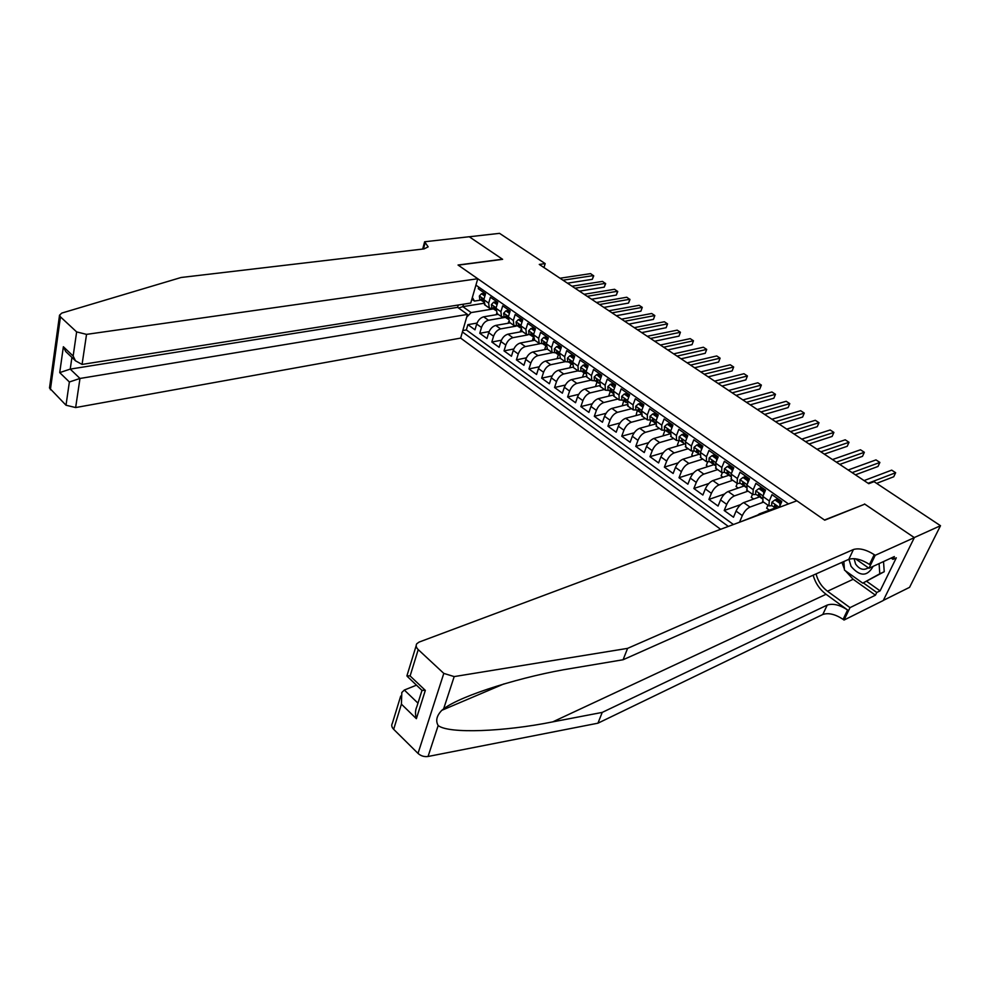 <?xml version="1.0" encoding="UTF-8"?>
<svg xmlns="http://www.w3.org/2000/svg" width="990" height="990" viewBox="0 0 990 990"><rect width="100%" height="100%" fill="white"/><g stroke="black" fill="none" stroke-linecap="round" stroke-linejoin="round"><path stroke-width="1.49" d="M458.296 305.007L457.628 307.346L467.466 314.424L460.647 338.097L720.633 529.291M883.352 600.373L909.575 587.33L940.5 525.715L874.071 481.66L868.75 483.702L539.278 264.429L545.193 263.612L499.542 233.343L469.26 236.771L502.623 259.331L458.234 265.147L824.472 520.01L864.381 504.306M779.885 505.927L779.823 503.341L774.935 499.913L771.903 502.165L779.266 507.35L781.803 501.522L772.014 494.654L769.292 500.977L762.845 496.436L762.981 501.683M762.845 496.436L765.53 490.112L755.89 483.343L753.229 489.654L746.881 485.174L747.091 490.446M746.881 485.174L749.517 478.875L740.013 472.218L737.414 478.504L731.165 474.099L731.449 479.37M731.165 474.099L733.738 467.812L724.383 461.253L721.834 467.528L715.671 463.171L716.03 468.468M715.671 463.171L718.196 456.91L708.976 450.45L706.489 456.699L700.413 452.418L700.846 457.726M700.413 452.418L702.875 446.181L693.804 439.808L691.366 446.045L685.389 441.825L685.872 447.134M685.389 441.825L687.79 435.6L678.843 429.326L676.467 435.538L670.577 431.38L671.133 436.701M670.577 431.38L672.928 425.18L664.117 418.993L661.79 425.18L655.974 421.084L656.593 426.418M655.974 421.084L658.276 414.909L649.588 408.808L647.312 414.983L641.582 410.937L642.263 416.283M641.582 410.937L643.834 404.786L635.271 398.772L633.056 404.922L627.4 400.938L628.143 406.284M627.4 400.938L629.603 394.8L621.163 388.884L618.998 395.01L613.429 391.087L614.221 396.433M613.429 391.087L615.582 384.962L607.254 379.133L605.138 385.234L599.643 381.373L600.497 386.731M599.643 381.373L601.747 375.272L593.542 369.518L591.463 375.606L586.055 371.782L586.959 377.153M586.055 371.782L588.11 365.706L580.016 360.038L577.987 366.102L572.653 362.34L573.606 367.698M572.653 362.34L574.67 356.276L566.688 350.683L564.696 356.734L559.437 353.022L560.439 358.392M559.437 353.022L561.404 346.983L553.534 341.463L551.591 347.49L546.393 343.827L547.458 349.198M546.393 343.827L548.324 337.813L540.565 332.368L538.659 338.37L533.536 334.756L534.649 340.139M533.536 334.756L535.429 328.767L527.769 323.396L525.913 329.385L520.851 325.821L522.015 331.192M520.851 325.821L522.708 319.844L515.146 314.548L513.327 320.512L508.34 316.998L509.541 322.381M508.34 316.998L510.147 311.046L502.697 305.823L500.915 311.763L495.99 308.286L497.24 313.669M495.99 308.286L497.76 302.358L490.409 297.21L488.664 303.126L489.283 308.051L492.971 308.558M498.218 314.362L483.677 316.812C480.459 317.728 478.133 320.129 476.685 324.039L474.99 329.818L467.874 324.658L477.019 323.087M505.395 317.344L488.478 320.24C485.261 321.168 482.934 323.582 481.474 327.492L479.766 333.284L489.11 331.601M479.766 333.284L486.981 338.518L488.714 332.714C490.174 328.791 492.525 326.366 495.73 325.425L510.246 322.876M522.435 331.502L507.957 334.162C504.739 335.115 502.388 337.565 500.903 341.5L499.133 347.317L491.82 342.02L501.373 340.238M534.786 340.238L520.332 343.01C517.126 343.988 514.763 346.45 513.253 350.411L511.446 356.252L504.034 350.881L513.81 348.975M547.309 349.099L532.88 351.97C529.687 352.985 527.311 355.472 525.764 359.432L523.92 365.298L516.409 359.853L526.42 357.823M559.994 358.071L545.601 361.065C542.409 362.093 540.02 364.605 538.449 368.589L536.568 374.468L528.957 368.948L539.204 366.783M572.901 367.154L558.496 370.272C555.303 371.324 552.903 373.861 551.306 377.858L549.388 383.761L541.666 378.168L552.185 375.866M586.055 376.349L571.564 379.615C568.384 380.692 565.971 383.241 564.35 387.263L562.382 393.179L554.561 387.511L565.352 385.048M599.457 385.654L584.818 389.082C581.637 390.196 579.224 392.758 577.566 396.792L575.549 402.732L567.629 396.978L578.705 394.354M613.082 395.072L598.257 398.685C595.077 399.824 592.651 402.41 590.968 406.457L588.914 412.409L580.87 406.593L592.268 403.784M626.942 404.601L611.882 408.412C608.714 409.588 606.264 412.199 604.556 416.258L602.452 422.235L594.309 416.332L606.029 413.325M641.037 414.253L625.705 418.287C622.537 419.488 620.087 422.124 618.342 426.207L616.188 432.197L607.922 426.207L620.012 422.99M655.38 424.017L639.713 428.299C636.558 429.524 634.095 432.185 632.325 436.281L630.123 442.295L621.745 436.219L634.206 432.779M669.958 433.892L653.932 438.459C650.777 439.721 648.302 442.394 646.507 446.515L644.255 452.541L635.753 446.379L648.636 442.679M684.635 443.941L668.349 448.767C665.206 450.054 662.718 452.764 660.887 456.885L658.585 462.936L649.96 456.687L663.3 452.715M699.188 454.224L682.989 459.212C679.845 460.536 677.346 463.271 675.477 467.416L673.138 473.48L664.377 467.132L678.212 462.862M714.297 464.558L697.826 469.817C694.708 471.178 692.196 473.938 690.29 478.096L687.889 484.184L679.016 477.737L693.396 473.121M729.011 475.225L712.899 480.583C709.78 481.969 707.256 484.754 705.326 488.936L702.863 495.037L693.854 488.503L708.84 483.504M744.356 485.917L728.182 491.51C725.076 492.933 722.539 495.743 720.572 499.925L718.059 506.051L708.914 499.43L724.593 493.998M759.714 496.844L743.7 502.598C740.607 504.059 738.057 506.892 736.053 511.1L733.491 517.238L724.21 510.506L740.668 504.591M740.087 522.027L757.152 515.245M769.292 500.977L768.908 505.878L772.113 505.742M753.229 489.654L752.907 494.555L756.162 494.468M737.414 478.504L737.154 483.417L740.433 483.368M721.834 467.528L721.636 472.44L724.952 472.428M706.489 456.699L706.353 461.625L709.694 461.649M691.366 446.045L691.292 450.957L694.658 451.032M676.467 435.538L676.442 440.463L679.845 440.562M661.79 425.18L661.815 430.118L665.243 430.254M647.312 414.983L647.398 419.909L650.851 420.082M633.056 404.922L633.192 409.86L636.669 410.058M618.998 395.01L619.183 399.948L622.673 400.183M605.138 385.234L605.373 390.171L608.887 390.444M591.463 375.606L591.748 380.531L595.287 380.841M577.987 366.102L578.321 371.04L581.885 371.361M564.696 356.734L565.08 361.659L568.656 362.018M551.591 347.49L552.012 352.415L555.613 352.811M538.659 338.37L539.129 343.307L542.743 343.716M525.913 329.385L526.408 334.311L530.046 334.756M513.327 320.512L513.872 325.438L517.523 325.908M500.915 311.763L501.497 316.689L505.16 317.171M788.461 503.922L475.918 285.12M462.417 331.959L728.331 526.42M775.294 507.932L759.454 513.847L756.372 515.926M763.587 502.116L749.975 507.078L743.7 502.598M748.056 491.127L734.357 495.928L728.182 491.51M732.749 480.286L718.988 484.939L712.899 480.583M717.651 469.619L703.828 474.111L697.826 469.817M702.789 459.1L688.891 463.444L682.989 459.212M688.137 448.73L674.178 452.925L668.349 448.767M673.683 438.508L659.674 442.567L653.932 438.459M659.451 428.435L645.381 432.345L639.713 428.299M645.406 418.498L631.286 422.272L625.705 418.287M631.558 408.697L617.389 412.347L611.882 408.412M617.896 399.044L603.69 402.559L598.257 398.685M604.432 389.515L590.176 392.906L584.818 389.082M591.154 380.111L576.848 383.378L571.564 379.615M578.049 370.842L563.706 373.997L558.496 370.272M565.104 361.696L550.737 364.728L545.601 361.065M552.321 352.675L537.954 355.596L532.88 351.97M539.785 343.765L525.331 346.574L520.332 343.01M527.571 334.942L512.882 337.689L507.957 334.162M515.976 326.156L500.606 328.903L495.73 325.425M467.874 324.658L466.352 329.93L733.417 524.514M739.716 521.755L742.314 515.604C744.332 511.397 746.893 508.551 749.975 507.078M724.21 510.506L726.734 504.38C728.727 500.185 731.264 497.364 734.357 495.928M708.914 499.43L711.389 493.317C713.345 489.134 715.869 486.338 718.988 484.939M693.854 488.503L696.279 482.402C698.198 478.244 700.71 475.472 703.828 474.111M679.016 477.737L681.38 471.661C683.261 467.515 685.773 464.768 688.891 463.444M664.377 467.132L666.703 461.08C668.547 456.947 671.047 454.224 674.178 452.925M649.96 456.687L652.237 450.648C654.043 446.527 656.531 443.829 659.674 442.567M635.753 446.379L637.968 440.352C639.75 436.256 642.225 433.583 645.381 432.345M621.745 436.219L623.91 430.217C625.668 426.133 628.118 423.485 631.286 422.272M607.922 426.207L610.05 420.218C611.771 416.147 614.221 413.523 617.389 412.347M594.309 416.332L596.376 410.367C598.071 406.308 600.509 403.71 603.69 402.559M580.87 406.593L582.9 400.641C584.57 396.606 586.996 394.02 590.176 392.906M567.629 396.978L569.609 391.062C571.255 387.041 573.656 384.479 576.848 383.378M554.561 387.511L556.504 381.608C558.113 377.598 560.513 375.061 563.706 373.997M541.666 378.168L543.572 372.277C545.156 368.292 547.544 365.768 550.737 364.728M528.957 368.948L530.813 363.082C532.373 359.11 534.749 356.61 537.954 355.596M516.409 359.853L518.24 353.999C519.762 350.039 522.126 347.564 525.331 346.574M504.034 350.881L505.816 345.052C507.325 341.104 509.677 338.654 512.882 337.689M491.82 342.02L493.565 336.216C495.05 332.281 497.388 329.843 500.606 328.903M478.752 287.1L478.281 288.709L485.546 293.795L483.813 299.698L485.1 305.081M472.354 297.495L474.457 301.071L480.93 300.057M474.457 301.071L471.859 299.228M483.677 303.311L462.837 306.64L471.129 312.58L466.674 317.171M493.466 308.905L471.129 312.58M864.542 503.972L914.253 537.57L940.5 525.715M543.968 267.548L545.193 263.612M463.543 304.178L462.837 306.64L458.58 308.026M466.352 329.93L462.825 330.549M496.337 314.672L496.745 313.323M508.179 323.235L508.662 321.651M520.171 331.91L520.802 329.893M532.323 340.709L533.202 337.936M544.624 349.631L545.812 345.918M557.085 358.677L558.397 354.655L557.085 353.851L556.541 351.858L558.1 352.972L558.645 354.952M569.708 367.847L571.094 363.677M582.504 377.153L583.964 372.834M595.46 386.583L597.019 382.078L594.371 380.185L598.344 382.845M608.664 396.149L610.261 391.409M622.264 405.789L623.675 400.888M636.038 415.565L637.275 410.491M650.022 425.477L649.316 424.982L651.074 420.243M664.191 435.538L663.263 434.87L664.983 430.328M678.571 445.735L677.408 444.906L678.979 440.822M693.161 456.081L691.763 455.091L693.173 451.452M707.961 466.587L706.303 465.411L707.615 462.144M722.972 477.229L721.067 475.881L722.292 472.861M738.218 488.045L736.04 486.498L737.278 483.528M753.675 499.01L751.237 497.277L752.511 494.27M769.379 510.147L766.656 508.217L767.955 505.197M484.865 296.084L481.474 293.708L479.333 296.084L479.791 299.252L482.155 300.935M485.211 294.896L483.145 293.448L481.474 293.708M567.443 283.177L592.305 279.329L593.554 275.567L562.988 280.207M592.305 279.329L593.728 275.901L590.585 273.624L559.994 278.227M483.479 301.851L481.734 298.349L482.068 300.861L483.306 301.628M848.95 559.288L851.078 566.391C859.951 576.725 867.314 576.7 873.143 566.354M854.098 558.632L855.57 564.003C859.394 569.399 863.639 570.673 868.329 567.827M883.526 561.565L884.231 571.713L862.76 583.147L844.47 570.116L843.851 561.553M879.083 563.607L879.788 573.792L862.76 583.147M884.231 571.713L879.788 573.792M477.762 278.747L86.538 334.373L82.071 364.431L470.757 303.039L477.762 278.747L458.048 265.023L502.45 259.207L469.211 236.734L424.636 241.77L422.693 249.059M460.647 338.097L75.648 407.558L66.008 405.219L49.5 388.006L59.536 315.179L61.813 313.075L181.083 277.497L424.091 248.898L428.15 246.856L424.636 241.77M66.008 405.219L69.374 381.979L59.722 372.611L63.372 346.748L73.149 356.029L76.638 331.91L60.452 316.862L50.379 389.751M467.466 314.424L79.98 378.465L75.648 407.558M59.536 315.179L60.452 316.862M76.638 331.91L86.538 334.373M457.628 307.346L70.228 369.109L79.98 378.465L69.374 381.979M59.722 372.611L70.228 369.109L71.924 357.427M63.372 346.748L65.699 351.5L68.508 354.173M73.149 356.029L75.487 360.805L82.071 364.431M813.137 575.215C815.364 583.098 819.671 589.446 826.056 594.272L847.588 609.989L843.084 619.344L844.037 620.049L883.278 600.509L914.339 537.632L864.79 504.145L824.72 520.183L796.851 500.792L419.079 642.089L416.765 643.76C415.651 645.591 416.134 647.534 418.226 649.613L443.805 673.398L454.187 676.591L627.598 648.363L853.442 549.512C859.196 547.841 866.126 549.549 874.22 554.635L875.21 555.316L914.339 537.632M627.598 648.363L623.094 659.748L572.975 668.163C524.329 675.762 461.303 695.19 443.631 708.852L441.837 710.3C436.639 715.708 435.414 720.794 438.174 725.546C448.693 733.986 504.492 731.635 552.754 721.871L602.229 712.404L827.232 605.076C832.961 603.219 839.755 604.853 847.588 609.989M416.481 685.167L404.328 690.042L417.966 703.148M602.229 712.404L597.96 723.183L822.801 614.481C828.531 612.587 835.288 614.208 843.084 619.344M874.22 554.635L869.505 564.424C861.461 559.338 854.556 557.642 848.801 559.338L623.094 659.748M418.226 649.613L410.107 675.947L425.329 690.389L416.369 718.678L401.408 704.162L393.661 729.308L418.015 753.402L443.805 673.398M438.174 725.546L428.051 756.484L597.96 723.183M875.21 555.316L868.973 568.272L894.366 556.566L892.992 559.35L891.124 558.051M866.646 581.316L880.085 590.869L896.309 557.816L892.992 559.35M880.085 590.869L876.769 592.478L875.445 595.188L850.014 607.637L844.037 620.049M816.082 573.903C817.901 581.081 821.7 586.86 827.479 591.228L850.014 607.637M868.973 568.272L855.459 558.768M428.051 756.484C424.264 757.004 420.923 755.976 418.015 753.402M393.661 729.308C391.669 727.205 391.236 725.187 392.362 723.269L400.715 696.032M875.445 595.188L853.17 579.286L845.324 570.723M844.396 569.052L841.933 562.407M863.305 582.887L876.769 592.478M410.107 675.947L406.927 675.811L416.171 645.703M425.329 690.389L421.864 690.277M416.369 718.678C415.082 714.112 415.243 710.102 416.864 706.637L421.988 690.401M401.408 704.162L401.804 692.517L404.328 690.042M497.079 304.66L493.589 302.222L491.424 304.598L491.844 307.766L494.245 309.474M497.425 303.472L495.26 301.95L493.589 302.222M579.435 291.159L604.234 287.149L605.496 283.363L575.017 288.214M604.234 287.149L605.657 283.685L602.502 281.408L571.997 286.209M495.619 310.439L493.837 306.888L494.159 309.4L495.408 310.179M509.442 313.36L505.878 310.848L503.663 313.224L504.071 316.404L506.484 318.124M509.813 312.159L507.536 310.563L505.878 310.848M591.575 299.24L616.312 295.057L617.599 291.258L587.194 296.319M616.312 295.057L617.723 291.567L614.567 289.278L584.137 294.29M507.882 319.102L506.088 315.55L506.41 318.05L507.672 318.842M521.99 322.171L518.314 319.597L516.062 321.96L516.446 325.153L518.896 326.898M522.361 320.97L519.985 319.3L518.314 319.597M603.875 307.42L628.539 303.064L629.85 299.252L599.532 304.536M628.539 303.064L629.962 299.549L626.781 297.248L596.438 302.47M520.319 327.888L518.525 324.324L518.822 326.824L520.096 327.616M534.699 331.093L530.937 328.457L528.648 330.833L528.994 334.014L531.482 335.783M535.07 329.893L532.595 328.148L530.937 328.457M616.325 315.711L640.914 311.169L642.263 307.358L612.03 312.852M640.914 311.169L642.263 307.358L639.144 305.316L608.887 310.761M533.14 336.959L531.11 333.222L531.407 335.709L532.694 336.513M547.581 340.152L543.72 337.442L541.394 339.818L541.716 342.998L544.228 344.792M547.965 338.939L545.366 337.12L543.72 337.442M628.947 324.101L653.449 319.386L654.823 315.55L624.69 321.28M653.449 319.386L654.823 315.55L651.668 313.496L621.51 319.164M545.7 345.807L543.881 342.243L544.154 344.718L545.465 345.522M560.612 349.421L556.677 346.55L554.313 348.913L554.61 352.106L557.16 353.913M561.033 348.121L558.335 346.215L556.677 346.55M641.718 332.615L666.146 327.702L667.545 323.854L637.51 329.806M666.146 327.702L667.545 323.854L664.352 321.762L634.293 327.665M573.816 358.838L569.819 355.781L567.406 358.145L567.678 361.338L570.265 363.169M574.287 357.415L571.465 355.435L569.819 355.781M654.662 341.228L679.004 336.117L680.427 332.269L650.504 338.456M679.004 336.117L680.427 332.269L677.197 330.153L647.237 336.291M572.208 364.543L569.943 360.645L570.191 363.107L571.539 363.936M587.206 368.404L583.147 365.149L580.685 367.513L580.932 370.693L583.543 372.562M587.726 366.857L584.781 364.79L583.147 365.149M667.78 349.953L692.035 344.644L693.483 340.783L663.671 347.218M692.035 344.644L693.483 340.783L690.203 338.642L660.367 345.015M585.078 373.626L584.583 371.646L582.974 370.507L583.469 372.488L584.855 373.329M600.769 378.093L596.661 374.641L594.161 377.004L594.371 380.185M601.351 376.41L598.294 374.269L596.661 374.641M681.071 358.801L705.226 353.294L706.699 349.408L677.012 356.103M705.226 353.294L706.699 349.408L703.383 347.243L673.658 353.863M598.579 383.155L596.722 379.566L596.945 382.004M614.543 387.907L610.36 384.269L607.872 386.57L607.996 389.812L610.682 391.731M615.174 386.112L611.993 383.885L610.36 384.269M694.534 367.76L718.591 362.043L720.101 358.157L690.525 365.1M720.101 358.157L716.735 355.954L687.134 362.835M612.921 393.315L610.409 389.231L610.607 391.656L612.03 392.51M628.501 397.881L628.464 396.99L624.257 394.032L621.732 396.334L621.819 399.576L624.542 401.519M629.195 395.963L625.878 393.636L624.257 394.032M708.184 376.844L732.13 370.916L733.664 367.005L704.224 374.208M733.664 367.005L730.261 364.778L700.784 371.918M626.138 402.633L625.705 400.665L624.022 399.477L624.467 401.445L625.903 402.311M642.671 407.991L642.621 406.94L638.352 403.932L635.716 406.296L635.827 409.476L638.587 411.444M643.413 405.937L639.973 403.524L638.352 403.932M722.007 386.05L745.854 379.9L747.425 375.977L718.109 383.452M747.425 375.977L743.96 373.725L714.619 381.125M641.05 413.177L638.34 408.981L638.525 411.37L639.986 412.248M657.038 418.238L656.976 417.025L652.658 413.981L649.972 416.345L650.046 419.525L652.843 421.505M657.843 416.072L654.266 413.56L652.658 413.981M736.028 395.381L759.751 389.008L761.36 385.073L732.192 392.82M761.36 385.073L757.857 382.796L728.652 390.468M655.417 423.324L652.62 419.067L652.781 421.443L654.266 422.322M671.616 428.645L671.554 427.259L667.161 424.178L664.426 426.529L664.476 429.71L667.31 431.727M672.482 426.344L668.77 423.732L667.161 424.178M750.234 404.836L773.846 398.24L775.479 394.292L746.46 402.311M775.479 394.292L771.928 391.978L742.871 399.935M668.993 432.902L669.995 433.608L668.621 430.947L666.876 429.71L667.235 431.665L668.757 432.556M671.554 427.259L672.198 427.086M686.404 439.201L686.342 437.654L681.875 434.523L679.103 436.875L679.115 440.043L681.986 442.097M687.345 436.763L683.484 434.065L681.875 434.523M764.639 414.414L788.114 407.583L789.785 403.635L760.926 411.939M789.785 403.635L786.196 401.284L757.288 409.526M683.694 443.285L681.788 439.684L681.912 442.023L683.459 442.926M686.342 437.654L687.085 437.444M701.403 449.906L701.341 448.198L696.812 445.017L693.99 447.356L693.965 450.537L696.873 452.616M702.417 447.356L698.408 444.535L696.812 445.017M779.241 424.141L802.593 417.062L804.288 413.102L775.591 421.703M804.288 413.102L800.65 410.714L771.903 419.253M698.606 453.816L699.794 454.657L698.606 453.816L698.297 451.873L696.49 450.599L696.812 452.541L698.371 453.457M701.341 448.198L702.182 447.938M716.636 460.783L716.574 458.902L711.983 455.672L709.087 458.011L709.026 461.179L711.983 463.283M717.713 458.085L713.567 455.177L711.983 455.672M794.054 433.991L817.27 426.678L819.002 422.693L790.466 431.603M819.002 422.693L815.302 420.28L786.728 429.115M713.74 464.508L715.027 465.411L711.822 460.919L711.921 463.221L713.518 464.137M716.574 458.902L717.515 458.605M732.093 471.809L732.031 469.755L727.365 466.488L724.42 468.815L724.321 471.983L727.316 474.111M733.244 468.988L728.937 465.968L727.365 466.488M809.077 443.99L832.132 436.417L833.902 432.42L805.551 441.651M833.902 432.42L830.165 429.982L801.764 439.127M730.484 476.351L727.167 471.772L727.254 474.049L728.888 474.977M732.031 469.755L733.083 469.409M747.784 483.009L747.71 480.781L742.983 477.452L739.988 479.791L739.852 482.947L742.884 485.112M749.022 480.063L744.554 476.933L742.983 477.452M824.299 454.125L847.217 446.292L849.024 442.295L820.846 451.824M849.024 442.295L845.225 439.808L817.01 449.274M744.703 486.387L746.188 487.427L742.76 482.798L742.822 485.05L744.48 485.991M747.71 480.781L748.885 480.385M763.711 494.381L763.649 491.981L758.835 488.602L755.791 490.916L755.605 494.084L758.687 496.275M765.023 491.3L760.407 488.045L758.835 488.602M839.743 464.409L862.513 456.316L864.344 452.294L836.377 462.157M864.344 452.294L860.496 449.782L832.466 459.558M760.543 497.562L762.127 498.688L758.575 493.985L758.625 496.213L760.32 497.153M763.649 491.981L764.936 491.51M771.903 502.165L771.606 505.383L774.725 507.61M781.283 502.71L776.494 499.344L774.935 499.913M855.422 474.829L878.006 466.463L879.887 462.441L852.118 472.638M879.887 462.441L875.989 459.892L848.158 470.003M776.383 508.439L776.445 507.004L774.638 505.346L774.675 507.548L776.321 508.464M779.823 503.341L781.234 502.809M876.633 483.368L893.735 476.759L895.653 472.725L868.082 483.269M895.653 472.725L891.693 470.139L864.072 480.596M760.308 514.454L759.454 513.847M488.478 320.24L483.677 316.812M481.474 327.492L476.685 324.039M742.314 515.604L736.053 511.1M726.734 504.38L720.572 499.925M711.389 493.317L705.326 488.936M696.279 482.402L690.29 478.096M681.38 471.661L675.477 467.416M666.703 461.08L660.887 456.885M652.237 450.648L646.507 446.515M637.968 440.352L632.325 436.281M623.91 430.217L618.342 426.207M610.05 420.218L604.556 416.258M596.376 410.367L590.968 406.457M582.9 400.641L577.566 396.792M569.609 391.062L564.35 387.263M556.504 381.608L551.306 377.858M543.572 372.277L538.449 368.589M530.813 363.082L525.764 359.432M518.24 353.999L513.253 350.411M505.816 345.052L500.903 341.5M493.565 336.216L488.714 332.714M488.664 303.126L483.813 299.698M483.949 299.228L479.395 296.022M482.538 298.695L481.425 298.869M423.46 248.973L425.267 242.204M552.754 721.871L826.056 594.272M827.232 605.076L822.801 614.481M848.801 559.338L853.442 549.512M454.187 676.591L443.631 708.852M853.17 579.286L827.479 591.228M496.139 307.816L491.473 304.536M494.641 307.222L493.527 307.407M508.489 316.528L503.712 313.162M506.917 315.872L505.791 316.058M521 325.351L516.124 321.911M519.354 324.633L518.228 324.831M533.684 334.286L528.697 330.771M531.964 333.506L530.826 333.717M546.554 343.344L541.443 339.756M544.735 342.503L543.597 342.726M559.585 352.539L554.363 348.864M557.679 351.636L556.541 351.858M572.814 361.857L567.468 358.095M570.809 360.88L569.658 361.127M586.216 371.3L580.746 367.451M584.125 370.26L582.974 370.507M599.804 380.89L594.223 376.943M597.626 379.764L596.463 380.036M613.59 390.604L607.872 386.57M611.313 389.404L610.149 389.689M627.586 400.455L621.732 396.334M625.185 399.193L624.022 399.477M641.768 410.454L635.778 406.234M639.268 409.105L638.105 409.414M656.16 420.589L650.034 416.283M653.548 419.166L652.385 419.488M670.762 430.885L664.5 426.467M668.027 429.375L666.876 429.71M685.575 441.33L679.165 436.813M682.729 439.746L681.578 440.08M700.611 451.923L694.052 447.307M697.641 450.252L696.49 450.599M715.869 462.677L709.162 457.949M712.763 460.919L711.624 461.278M731.363 473.591L724.494 468.753M728.12 471.747L726.994 472.119M747.091 484.679L740.062 479.729M743.713 482.736L742.587 483.12M763.055 495.928L755.865 490.867M759.528 493.899L758.414 494.295M775.591 505.234L774.489 505.63M489.283 308.051L484.444 304.623M501.497 316.689L496.596 313.211M513.872 325.438L508.897 321.923M526.408 334.311L521.371 330.747M539.129 343.307L534.018 339.694M552.012 352.415L546.839 348.765M565.08 361.659L559.833 357.947M578.321 371.04L573 367.265M591.748 380.531L586.352 376.72M605.373 390.171L599.903 386.298M619.183 399.948L613.627 396.025M633.192 409.86L627.561 405.875M647.398 419.909L641.693 415.874M661.815 430.118L656.024 426.009M676.442 440.463L670.564 436.305M691.292 450.957L685.327 446.738M706.353 461.625L700.301 457.343M721.636 472.44L715.498 468.084M737.154 483.417L730.917 478.999M752.907 494.555L746.584 490.075M768.908 505.878L762.473 501.324M479.791 299.252L482.068 300.861M75.487 360.805L65.699 351.5M441.837 710.3L503.91 683.917M422.285 690.686L407.15 676.281M491.844 307.766L494.159 309.4M504.071 316.404L506.41 318.05M516.446 325.153L518.822 326.824M528.994 334.014L531.407 335.709M541.716 342.998L544.154 344.718M554.61 352.106L557.085 353.851M567.678 361.338L570.191 363.107M580.932 370.693L583.469 372.488M607.996 389.812L610.607 391.656M612.265 392.82L612.921 393.29M621.819 399.576L624.467 401.445M635.827 409.476L638.525 411.37M640.221 412.57L641.05 413.164M650.046 419.525L652.781 421.443M654.501 422.668L655.417 423.312M664.476 429.71L667.235 431.665M679.115 440.043L681.912 442.023M693.965 450.537L696.812 452.541M709.026 461.179L711.921 463.221M724.321 471.983L727.254 474.049M729.11 475.361L730.496 476.339M739.852 482.947L742.822 485.05M755.605 494.084L758.625 496.213M771.606 505.383L774.675 507.548"/></g></svg>
